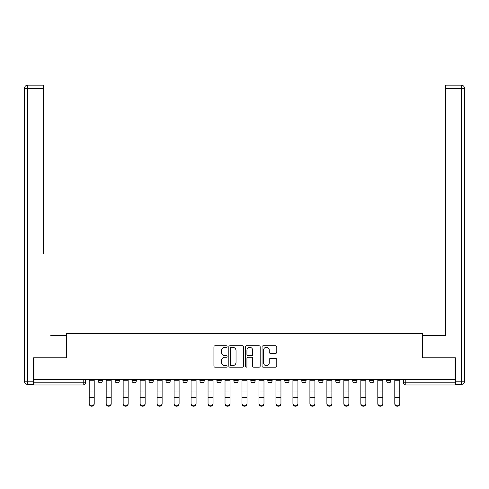 <?xml version="1.0" encoding="UTF-8"?>
<svg xmlns="http://www.w3.org/2000/svg" width="489" height="489" viewBox="0 0 489 489"><rect width="100%" height="100%" fill="white"/><g stroke="black" fill="none" stroke-linecap="round" stroke-linejoin="round"><path stroke-width="0.73" d="M227.085 346.548A0.746 0.746 0 0 0 226.34 345.802L214.989 345.802A1.07 1.07 0 0 0 213.925 346.866L213.925 366.096A1.07 1.07 0 0 0 214.989 367.166L226.34 367.166A0.746 0.746 0 0 0 227.085 366.414A0.746 0.746 0 0 0 226.34 365.668L224.873 365.668A3.417 3.417 0 0 1 221.456 362.251L221.456 360.65A3.417 3.417 0 0 1 224.873 357.227L226.34 357.227A0.746 0.746 0 0 0 227.085 356.481A0.746 0.746 0 0 0 226.34 355.735L224.873 355.735A3.417 3.417 0 0 1 221.456 352.318L221.456 350.711A3.417 3.417 0 0 1 224.873 347.294L226.34 347.294A0.746 0.746 0 0 0 227.085 346.548M284.769 379.446L284.769 380.644L289.121 380.644A2.176 2.176 0 0 1 286.945 382.82A2.176 2.176 0 0 1 284.769 380.644L284.769 379.446M233.834 379.446L233.834 380.644L238.186 380.644A2.176 2.176 0 0 1 236.01 382.82A2.176 2.176 0 0 1 233.834 380.644L233.834 379.446M199.879 379.446L199.879 380.644L204.231 380.644A2.176 2.176 0 0 1 202.055 382.82A2.176 2.176 0 0 1 199.879 380.644L199.879 379.446M182.904 379.446L182.904 380.644L187.256 380.644A2.176 2.176 0 0 1 185.08 382.82A2.176 2.176 0 0 1 182.904 380.644L182.904 379.446M148.949 379.446L148.949 380.644L153.302 380.644A2.176 2.176 0 0 1 151.125 382.82A2.176 2.176 0 0 1 148.949 380.644L148.949 379.446M275.717 353.333A1.07 1.07 0 0 0 276.786 352.263L276.786 346.866A1.07 1.07 0 0 0 275.717 345.802L263.113 345.802A1.07 1.07 0 0 0 262.043 346.866L262.043 366.096A1.07 1.07 0 0 0 263.113 367.166L275.717 367.166A1.07 1.07 0 0 0 276.786 366.096L276.786 359.58A1.07 1.07 0 0 0 275.717 358.51L270.325 358.51A1.07 1.07 0 0 0 269.256 359.58L269.256 362.814A2.855 2.855 0 0 1 266.401 365.668A2.855 2.855 0 0 1 263.54 362.814L263.54 350.155A2.855 2.855 0 0 1 266.401 347.294A2.855 2.855 0 0 1 269.256 350.155L269.256 352.263A1.07 1.07 0 0 0 270.325 353.333L275.717 353.333M33.918 379.446L33.918 357.789L66.351 357.789L66.351 333.516L422.649 333.516L422.649 357.789L455.082 357.789L455.082 379.446L33.918 379.446L33.918 382.82L85.392 382.82L85.392 379.446L85.392 382.82A2.176 2.176 0 0 1 83.216 384.996L33.918 384.996L33.918 382.82M243.565 346.866A1.07 1.07 0 0 0 242.495 345.802L229.891 345.802A1.07 1.07 0 0 0 228.821 346.866L228.821 366.096A1.07 1.07 0 0 0 229.891 367.166L242.495 367.166A1.07 1.07 0 0 0 243.565 366.096L243.565 346.866M246.505 345.802L259.109 345.802A1.07 1.07 0 0 1 260.179 346.866L260.179 366.096A1.07 1.07 0 0 1 259.109 367.166L253.712 367.166A1.07 1.07 0 0 1 252.648 366.096L252.648 358.296A1.07 1.07 0 0 0 251.578 357.227L247.996 357.227A1.07 1.07 0 0 0 246.933 358.296L246.933 366.414A0.746 0.746 0 0 1 246.181 367.166A0.746 0.746 0 0 1 245.435 366.414L245.435 346.866A1.07 1.07 0 0 1 246.505 345.802M403.608 379.446L403.608 382.82L455.082 382.82L455.082 384.996L405.784 384.996A2.176 2.176 0 0 1 403.608 382.82M455.082 379.446L455.082 382.82M390.98 379.446L390.98 380.644A2.176 2.176 0 0 1 388.804 382.82A2.176 2.176 0 0 1 386.628 380.644L390.98 380.644A2.176 2.176 0 0 1 388.804 382.82M386.628 379.446L386.628 380.644M374.006 379.446L374.006 380.644A2.176 2.176 0 0 1 371.829 382.82A2.176 2.176 0 0 1 369.653 380.644L374.006 380.644M369.653 379.446L369.653 380.644M357.025 379.446L357.025 380.644A2.176 2.176 0 0 1 354.849 382.82A2.176 2.176 0 0 1 352.673 380.644L357.025 380.644M352.673 379.446L352.673 380.644M340.051 379.446L340.051 380.644A2.176 2.176 0 0 1 337.875 382.82A2.176 2.176 0 0 1 335.699 380.644L340.051 380.644M335.699 379.446L335.699 380.644M323.076 379.446L323.076 380.644A2.176 2.176 0 0 1 320.9 382.82A2.176 2.176 0 0 1 318.718 380.644A2.176 2.176 0 0 0 320.9 382.82M318.718 379.446L318.718 380.644L323.076 380.644M306.096 379.446L306.096 380.644A2.176 2.176 0 0 1 303.92 382.82A2.176 2.176 0 0 1 301.744 380.644A2.176 2.176 0 0 0 303.92 382.82M301.744 379.446L301.744 380.644L306.096 380.644M289.121 379.446L289.121 380.644A2.176 2.176 0 0 1 286.945 382.82M272.141 379.446L272.141 380.644A2.176 2.176 0 0 1 269.965 382.82A2.176 2.176 0 0 1 267.789 380.644L272.141 380.644M267.789 379.446L267.789 380.644M255.166 379.446L255.166 380.644A2.176 2.176 0 0 1 252.99 382.82A2.176 2.176 0 0 1 250.814 380.644L255.166 380.644L255.166 379.446M250.814 379.446L250.814 380.644M238.186 379.446L238.186 380.644M221.211 379.446L221.211 380.644A2.176 2.176 0 0 1 219.035 382.82A2.176 2.176 0 0 1 216.859 380.644L221.211 380.644L221.211 379.446M216.859 379.446L216.859 380.644M204.231 379.446L204.231 380.644L204.231 379.446M187.256 380.644L187.256 379.446L187.256 380.644A2.176 2.176 0 0 1 185.08 382.82M170.282 379.446L170.282 380.644A2.176 2.176 0 0 1 168.1 382.82A2.176 2.176 0 0 1 165.924 380.644A2.176 2.176 0 0 0 168.1 382.82A2.176 2.176 0 0 0 170.282 380.644L170.282 379.446M165.924 379.446L165.924 380.644L170.282 380.644M153.302 379.446L153.302 380.644M136.327 379.446L136.327 380.644A2.176 2.176 0 0 1 134.151 382.82A2.176 2.176 0 0 1 131.975 380.644A2.176 2.176 0 0 0 134.151 382.82A2.176 2.176 0 0 0 136.327 380.644L131.975 380.644L131.975 379.446M114.994 379.446L114.994 380.644L119.347 380.644L119.347 379.446L119.347 380.644A2.176 2.176 0 0 1 117.171 382.82A2.176 2.176 0 0 1 114.994 380.644A2.176 2.176 0 0 0 117.171 382.82M98.02 379.446L98.02 380.644L102.372 380.644L102.372 379.446L102.372 380.644A2.176 2.176 0 0 1 100.196 382.82A2.176 2.176 0 0 1 98.02 380.644A2.176 2.176 0 0 0 100.196 382.82M83.216 379.446L83.216 384.996A2.176 2.176 0 0 0 85.392 382.82M231.065 347.294A0.746 0.746 0 0 0 230.319 348.046L230.319 364.922A0.746 0.746 0 0 0 231.065 365.668L232.617 365.668A3.417 3.417 0 0 0 236.034 362.251L236.034 350.711A3.417 3.417 0 0 0 232.617 347.294L231.065 347.294M252.648 350.203A2.855 2.855 0 0 0 249.787 347.349A2.855 2.855 0 0 0 246.933 350.203L246.933 354.666A1.07 1.07 0 0 0 247.996 355.735L251.578 355.735A1.07 1.07 0 0 0 252.648 354.666L252.648 350.203M89.2 403.828L89.2 403.407A2.5 2.39 0 0 0 91.706 405.797A2.5 2.39 0 0 0 94.206 403.407L94.206 403.828A2.5 2.39 180 0 1 91.706 406.218A2.5 2.39 180 0 1 89.2 403.828L89.2 397.759M89.2 379.446L89.2 403.407M94.206 379.446L94.206 403.407M106.18 403.828L106.18 403.407A2.5 2.39 0 0 0 108.68 405.797A2.5 2.39 0 0 0 111.186 403.407L111.186 403.828A2.5 2.39 180 0 1 108.68 406.218A2.5 2.39 180 0 1 106.18 403.828L106.18 397.759M123.155 403.828L123.155 403.407A2.5 2.39 0 0 0 125.661 405.797A2.5 2.39 0 0 0 128.161 403.407L128.161 403.828A2.5 2.39 180 0 1 125.661 406.218A2.5 2.39 180 0 1 123.155 403.828L123.155 397.759M33.594 381.188L33.594 384.452L27.714 384.452A3.264 3.264 0 0 1 24.45 381.188L24.45 88.436L27.714 88.436L27.714 85.172L43.276 85.172L43.276 88.436L27.714 88.436L27.714 381.188L33.594 381.188L33.594 357.789L66.241 357.789L66.241 335.478L50.789 335.478M43.276 88.436L43.276 253.858M27.714 85.172A3.264 3.264 0 0 0 24.45 88.436A3.264 3.264 0 0 1 27.714 85.172M438.211 335.478L445.724 335.478L445.724 85.172L461.286 85.172L445.724 85.172M455.406 381.188L461.286 381.188L461.286 384.452A3.264 3.264 0 0 0 464.55 381.188L464.55 88.436L464.55 381.188A3.264 3.264 0 0 1 461.286 384.452L455.406 384.452L455.406 357.789L422.759 357.789L422.759 335.478L445.724 335.478L445.724 253.858M461.286 85.172A3.264 3.264 0 0 1 464.55 88.436A3.264 3.264 0 0 0 461.286 85.172A3.264 3.264 0 0 1 464.55 88.436A3.264 3.264 0 0 0 461.286 85.172L461.286 88.436L445.724 88.436M106.18 379.446L106.18 403.407M111.186 379.446L111.186 403.407M123.155 379.446L123.155 403.407M128.161 379.446L128.161 403.407M140.135 403.828L140.135 403.407A2.5 2.39 0 0 0 142.635 405.797A2.5 2.39 0 0 0 145.141 403.407L145.141 403.828A2.5 2.39 180 0 1 142.635 406.218A2.5 2.39 180 0 1 140.135 403.828L140.135 397.759M157.11 403.828L157.11 403.407A2.5 2.39 0 0 0 159.616 405.797A2.5 2.39 0 0 0 162.116 403.407L162.116 403.828A2.5 2.39 180 0 1 159.616 406.218A2.5 2.39 180 0 1 157.11 403.828L157.11 397.759M174.09 403.828L174.09 403.407A2.5 2.39 0 0 0 176.59 405.797A2.5 2.39 0 0 0 179.096 403.407L179.096 403.828A2.5 2.39 180 0 1 176.59 406.218A2.5 2.39 180 0 1 174.09 403.828L174.09 397.759M140.135 379.446L140.135 403.407M145.141 379.446L145.141 403.407M157.11 379.446L157.11 403.407M162.116 379.446L162.116 403.407M174.09 379.446L174.09 403.407M179.096 379.446L179.096 403.407M191.065 403.828L191.065 403.407A2.5 2.39 0 0 0 193.571 405.797A2.5 2.39 0 0 0 196.071 403.407L196.071 403.828A2.5 2.39 180 0 1 193.571 406.218A2.5 2.39 180 0 1 191.065 403.828L191.065 397.759M191.065 379.446L191.065 403.407M196.071 379.446L196.071 403.407M208.045 403.828L208.045 403.407A2.5 2.39 0 0 0 210.545 405.797A2.5 2.39 0 0 0 213.051 403.407L213.051 403.828A2.5 2.39 180 0 1 210.545 406.218A2.5 2.39 180 0 1 208.045 403.828L208.045 397.759M208.045 379.446L208.045 403.407M213.051 379.446L213.051 403.407M225.019 403.828L225.019 403.407A2.5 2.39 0 0 0 227.526 405.797A2.5 2.39 0 0 0 230.026 403.407L230.026 403.828A2.5 2.39 180 0 1 227.526 406.218A2.5 2.39 180 0 1 225.019 403.828L225.019 397.759M225.019 379.446L225.019 403.407M230.026 379.446L230.026 403.407M242 403.828L242 403.407A2.5 2.39 0 0 0 244.5 405.797A2.5 2.39 0 0 0 247 403.407L247 403.828A2.5 2.39 180 0 1 244.5 406.218A2.5 2.39 180 0 1 242 403.828L242 397.759M242 379.446L242 403.407M247 379.446L247 403.407M258.974 403.828L258.974 403.407A2.5 2.39 0 0 0 261.474 405.797A2.5 2.39 0 0 0 263.981 403.407L263.981 403.828A2.5 2.39 180 0 1 261.474 406.218A2.5 2.39 180 0 1 258.974 403.828L258.974 397.759M275.949 403.828L275.949 403.407A2.5 2.39 0 0 0 278.455 405.797A2.5 2.39 0 0 0 280.955 403.407L280.955 403.828A2.5 2.39 180 0 1 278.455 406.218A2.5 2.39 180 0 1 275.949 403.828L275.949 397.759M292.929 403.828L292.929 403.407A2.5 2.39 0 0 0 295.429 405.797A2.5 2.39 0 0 0 297.935 403.407L297.935 403.828A2.5 2.39 180 0 1 295.429 406.218A2.5 2.39 180 0 1 292.929 403.828L292.929 397.759M309.904 403.828L309.904 403.407A2.5 2.39 0 0 0 312.41 405.797A2.5 2.39 0 0 0 314.91 403.407L314.91 403.828A2.5 2.39 180 0 1 312.41 406.218A2.5 2.39 180 0 1 309.904 403.828L309.904 397.759M326.884 403.828L326.884 403.407A2.5 2.39 0 0 0 329.384 405.797A2.5 2.39 0 0 0 331.89 403.407L331.89 403.828A2.5 2.39 180 0 1 329.384 406.218A2.5 2.39 180 0 1 326.884 403.828L326.884 397.759M343.859 403.828L343.859 403.407A2.5 2.39 0 0 0 346.365 405.797A2.5 2.39 0 0 0 348.865 403.407L348.865 403.828A2.5 2.39 180 0 1 346.365 406.218A2.5 2.39 180 0 1 343.859 403.828L343.859 397.759M258.974 379.446L258.974 403.407M263.981 379.446L263.981 403.407M275.949 379.446L275.949 403.407M280.955 379.446L280.955 403.407M292.929 379.446L292.929 403.407M297.935 379.446L297.935 403.407M309.904 379.446L309.904 403.407M314.91 379.446L314.91 403.407M326.884 379.446L326.884 403.407M331.89 379.446L331.89 403.407M343.859 379.446L343.859 403.407M348.865 379.446L348.865 403.407M360.839 403.828L360.839 403.407A2.5 2.39 0 0 0 363.339 405.797A2.5 2.39 0 0 0 365.845 403.407L365.845 403.828A2.5 2.39 180 0 1 363.339 406.218A2.5 2.39 180 0 1 360.839 403.828L360.839 397.759M360.839 379.446L360.839 403.407M365.845 379.446L365.845 403.407M377.814 403.828L377.814 403.407A2.5 2.39 0 0 0 380.32 405.797A2.5 2.39 0 0 0 382.82 403.407L382.82 403.828A2.5 2.39 180 0 1 380.32 406.218A2.5 2.39 180 0 1 377.814 403.828L377.814 397.759M377.814 379.446L377.814 403.407M382.82 379.446L382.82 403.407M394.794 403.828L394.794 403.407A2.5 2.39 0 0 0 397.294 405.797A2.5 2.39 0 0 0 399.8 403.407L399.8 403.828A2.5 2.39 180 0 1 397.294 406.218A2.5 2.39 180 0 1 394.794 403.828L394.794 397.759M394.794 379.446L394.794 403.407M399.8 379.446L399.8 403.407M405.784 379.446L405.784 384.996M94.206 380.809L89.2 380.809M94.206 391.952L89.2 391.952M94.206 397.337L89.2 397.337M27.714 384.452L27.714 381.188L24.45 381.188M464.55 381.188L461.286 381.188L461.286 88.436L464.55 88.436M111.186 380.809L106.18 380.809M111.186 391.952L106.18 391.952M111.186 397.337L106.18 397.337M128.161 380.809L123.155 380.809M128.161 391.952L123.155 391.952M128.161 397.337L123.155 397.337M145.141 380.809L140.135 380.809M145.141 391.952L140.135 391.952M145.141 397.337L140.135 397.337M162.116 380.809L157.11 380.809M162.116 391.952L157.11 391.952M162.116 397.337L157.11 397.337M179.096 380.809L174.09 380.809M179.096 391.952L174.09 391.952M179.096 397.337L174.09 397.337M196.071 380.809L191.065 380.809M196.071 391.952L191.065 391.952M196.071 397.337L191.065 397.337M213.051 380.809L208.045 380.809M213.051 391.952L208.045 391.952M213.051 397.337L208.045 397.337M230.026 380.809L225.019 380.809M230.026 391.952L225.019 391.952M230.026 397.337L225.019 397.337M247 380.809L242 380.809M247 391.952L242 391.952M247 397.337L242 397.337M263.981 380.809L258.974 380.809M263.981 391.952L258.974 391.952M263.981 397.337L258.974 397.337M280.955 380.809L275.949 380.809M280.955 391.952L275.949 391.952M280.955 397.337L275.949 397.337M297.935 380.809L292.929 380.809M297.935 391.952L292.929 391.952M297.935 397.337L292.929 397.337M314.91 380.809L309.904 380.809M314.91 391.952L309.904 391.952M314.91 397.337L309.904 397.337M331.89 380.809L326.884 380.809M331.89 391.952L326.884 391.952M331.89 397.337L326.884 397.337M348.865 380.809L343.859 380.809M348.865 391.952L343.859 391.952M348.865 397.337L343.859 397.337M365.845 380.809L360.839 380.809M365.845 391.952L360.839 391.952M365.845 397.337L360.839 397.337M382.82 380.809L377.814 380.809M382.82 391.952L377.814 391.952M382.82 397.337L377.814 397.337M399.8 380.809L394.794 380.809M399.8 391.952L394.794 391.952M399.8 397.337L394.794 397.337"/></g></svg>

